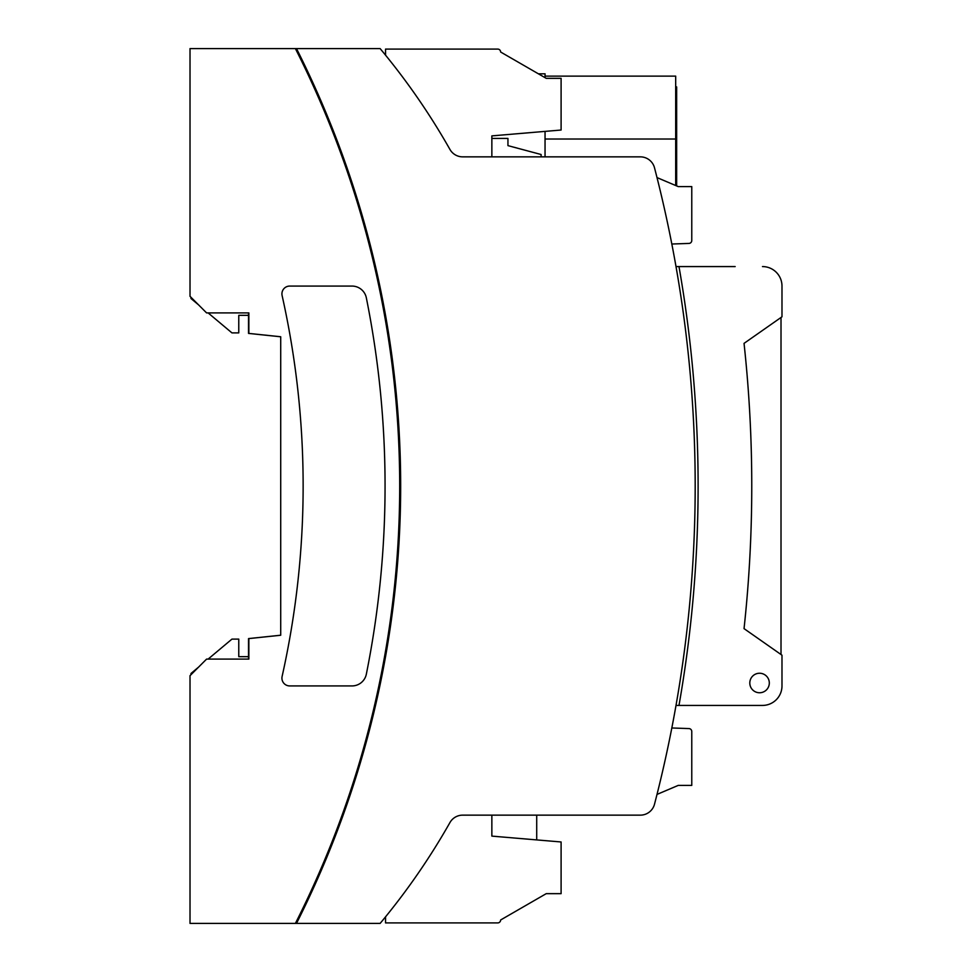 <?xml version="1.0" encoding="UTF-8"?>
<svg xmlns="http://www.w3.org/2000/svg" width="972" height="972" viewBox="0 0 972 972"><rect width="100%" height="100%" fill="white"/><g stroke="black" fill="none" stroke-linecap="round" stroke-linejoin="round"><path stroke-width="1.46" d="M781.986 316.799L781.986 286.072L781.986 316.799L744.042 343.371A1321.47 1321.47 0 0 1 744.042 628.629L781.986 655.201L781.986 685.928A19.501 19.501 0 0 1 762.485 705.429L678.978 705.429A1267.828 1267.828 0 0 0 678.978 266.571L676.014 266.571M781.014 654.521L781.014 317.48M295.403 923.4L190.014 923.4L190.014 675.686L206.586 659.101L248.856 659.101L248.856 638.592L280.714 635.251L280.714 336.749L248.856 333.408L248.856 312.899L206.586 312.899L190.014 296.314L190.014 48.6L295.403 48.6A969.4 969.4 0 0 1 295.403 923.4L380.137 923.4A682.672 682.672 0 0 0 449.939 822.567A14.629 14.629 0 0 1 462.66 815.144L640.354 815.144L536.714 815.144L640.354 815.144L536.714 815.144L536.714 839.905M296.496 923.4A970.372 970.372 0 0 0 296.496 48.6L295.403 48.6M248.528 656.671L238.772 656.671L238.772 639.114L231.944 639.114L208.117 659.101M248.528 315.329L238.772 315.329L238.772 332.886L231.944 332.886L208.117 312.899M741.029 705.429L762.485 705.429M198.616 667.084L190.986 673.487L190.986 674.714M248.528 638.592L280.714 635.214L248.528 638.592L248.528 659.101L248.856 638.592M190.986 297.286L190.986 298.513L198.616 304.916M545.049 156.857L545.049 131.39M545.049 77.663L545.049 73.811L538.391 73.811L500.629 52.014L546.24 78.343L561.099 78.343L561.099 130.029L491.856 135.886L491.856 156.857M280.714 336.786L248.528 333.408L248.528 312.899L248.856 333.408M351.986 685.928L289.729 685.928A7.8 7.8 0 0 1 282.111 676.427A872.844 872.844 0 0 0 282.111 295.573A7.8 7.8 0 0 1 289.729 286.072L351.986 286.072A14.629 14.629 0 0 1 366.335 297.821A954.771 954.771 0 0 1 366.335 674.179A14.629 14.629 0 0 1 351.986 685.928M676.014 705.429L678.978 705.429M735.172 266.571L678.978 266.571M385.544 916.827L385.544 922.914L497.7 922.914A2.928 2.928 0 0 0 500.629 919.986L546.24 893.657L561.099 893.657L561.099 841.971L491.856 836.114L491.856 815.144M678.237 785.4L657.011 794.416L678.237 785.4L691.772 785.4L691.772 731.491A2.928 2.928 0 0 0 688.954 728.575L671.834 727.979L688.954 728.575M385.544 55.173L385.544 49.086L497.7 49.086A2.928 2.928 0 0 1 500.629 52.014A2.928 2.928 0 0 0 497.7 49.086L471.371 49.086M657.011 177.584L678.237 186.6L691.772 186.6L691.772 240.509A2.928 2.928 0 0 1 688.954 243.425L671.834 244.021L688.954 243.425M675.686 86.86L676.658 86.909L676.658 185.931L678.237 186.6M691.772 186.6L691.772 190.5M691.772 229.514L691.772 240.509M385.544 49.086L417.729 49.086M503.071 138.425L491.856 138.425L507.943 138.425L507.943 145.63L541.1 154.512L541.1 156.857M545.049 76.132L675.686 76.132L675.686 185.518M675.686 149.749L676.658 149.797M296.496 48.6L380.137 48.6A682.672 682.672 0 0 1 449.939 149.433A14.629 14.629 0 0 0 462.66 156.857L640.354 156.857A14.629 14.629 0 0 1 654.508 167.804A1264.9 1264.9 0 0 1 654.508 804.196A14.629 14.629 0 0 1 640.354 815.144M296.982 922.428L295.889 922.428M295.889 49.572L296.982 49.572M759.557 692.757A9.756 9.756 0 0 1 749.801 683A9.756 9.756 0 0 1 759.557 673.244A9.756 9.756 0 0 1 769.314 683A9.756 9.756 0 0 1 759.557 692.757M781.986 286.072A19.501 19.501 0 0 0 762.485 266.571M691.772 785.4L691.772 781.5M691.772 742.487L691.772 731.491M497.7 922.914A2.928 2.928 0 0 0 500.629 919.986L546.24 893.657M545.049 139.02L675.686 139.02"/></g></svg>
